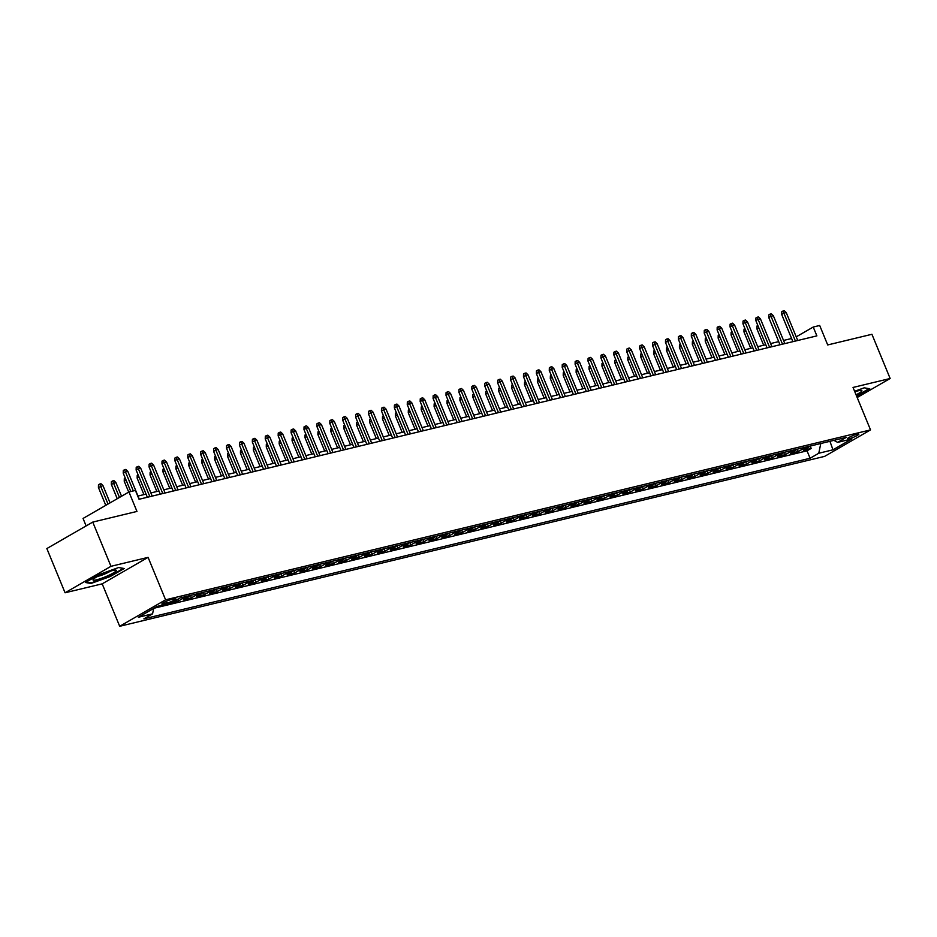 <?xml version="1.0" encoding="UTF-8"?>
<svg xmlns="http://www.w3.org/2000/svg" width="937" height="937" viewBox="0 0 937 937"><rect width="100%" height="100%" fill="white"/><g stroke="black" fill="none" stroke-linecap="round" stroke-linejoin="round"><path stroke-width="1.41" d="M857.097 434.182A6.184 0.89 157.6 0 0 850.726 436.56A6.184 0.89 157.6 0 0 847.411 438.821A6.184 0.89 157.6 0 0 849.156 438.762A6.184 0.89 157.6 0 0 855.528 436.373A6.184 0.89 157.6 0 0 858.842 434.112A6.184 0.89 157.6 0 0 857.097 434.182M119.69 626.291L824.63 456.378L870.532 429.896L165.591 599.821L119.69 626.291L102.192 583.845L148.093 557.363L110.976 566.311L65.075 592.781L102.192 583.845M65.075 592.781L46.85 548.567L92.751 522.096L136.966 511.438L128.955 491.972L83.053 518.454L86.122 525.915M857.179 397.511L890.15 378.501L871.925 334.286L827.699 344.945L819.688 325.479L813.234 327.036L796.227 336.84M110.976 566.311L92.751 522.096M172.373 602.409L178.557 600.91L177.866 599.235M189.813 595.604A7.73 5.622 -103.6 0 1 188.255 597.056L183.722 599.668L191.464 597.806L190.492 595.44M202.72 592.489A7.73 5.622 -103.6 0 1 201.162 593.941L196.629 596.553L204.383 594.69L203.411 592.325M215.627 589.373A7.73 5.622 -103.6 0 1 214.069 590.837L209.548 593.449L217.29 591.575L216.318 589.209M228.546 586.269A7.73 5.622 -103.6 0 1 226.988 587.722L222.456 590.333L230.197 588.471L229.225 586.105M241.453 583.154A7.73 5.622 -103.6 0 1 239.895 584.606L235.363 587.218L243.116 585.356L242.133 582.99M254.36 580.038A7.73 5.622 -103.6 0 1 252.803 581.502L248.282 584.114L256.024 582.24L255.051 579.874M267.268 576.934A7.73 5.622 -103.6 0 1 265.721 578.387L261.189 580.999L268.931 579.125L267.959 576.77M280.186 573.819A7.73 5.622 -103.6 0 1 278.629 575.271L274.096 577.883L281.85 576.021L280.866 573.655M293.094 570.703A7.73 5.622 -103.6 0 1 291.536 572.167L287.015 574.779L294.757 572.905L293.785 570.539M306.001 567.599A7.73 5.622 -103.6 0 1 304.455 569.052L299.922 571.664L307.664 569.79L306.692 567.424M318.92 564.484A7.73 5.622 -103.6 0 1 317.362 565.936L312.829 568.548L320.583 566.686L319.599 564.32M331.827 561.368A7.73 5.622 -103.6 0 1 330.269 562.821L325.748 565.433L333.49 563.57L332.518 561.204M344.734 558.253A7.73 5.622 -103.6 0 1 343.176 559.717L338.655 562.329L346.397 560.455L345.425 558.089M357.653 555.149A7.73 5.622 -103.6 0 1 356.095 556.601L351.562 559.213L359.316 557.351L358.332 554.985M370.56 552.034A7.73 5.622 -103.6 0 1 369.002 553.486L364.481 556.098L372.223 554.235L371.251 551.87M383.467 548.918A7.73 5.622 -103.6 0 1 381.909 550.382L377.388 552.994L385.13 551.12L384.158 548.754M396.386 545.814A7.73 5.622 -103.6 0 1 394.828 547.267L390.296 549.878L398.049 548.004L397.065 545.65M409.293 542.699A7.73 5.622 -103.6 0 1 407.736 544.151L403.203 546.763L410.956 544.901L409.984 542.535M422.2 539.583A7.73 5.622 -103.6 0 1 420.643 541.047L416.122 543.659L423.864 541.785L422.892 539.419M435.119 536.479A7.73 5.622 -103.6 0 1 433.562 537.932L429.029 540.544L436.771 538.67L435.799 536.304M448.027 533.364A7.73 5.622 -103.6 0 1 446.469 534.816L441.936 537.428L449.69 535.566L448.718 533.2M460.934 530.248A7.73 5.622 -103.6 0 1 459.376 531.701L454.855 534.313L462.597 532.45L461.625 530.084M473.853 527.133A7.73 5.622 -103.6 0 1 472.295 528.597L467.762 531.209L475.504 529.335L474.532 526.969M486.76 524.029A7.73 5.622 -103.6 0 1 485.202 525.481L480.669 528.093L488.423 526.231L487.451 523.865M499.667 520.913A7.73 5.622 -103.6 0 1 498.109 522.366L493.588 524.978L501.33 523.115L500.358 520.749M512.586 517.798A7.73 5.622 -103.6 0 1 511.028 519.262L506.495 521.874L514.237 520L513.265 517.634M525.493 514.694A7.73 5.622 -103.6 0 1 523.935 516.146L519.403 518.758L527.156 516.884L526.172 514.53M538.4 511.579A7.73 5.622 -103.6 0 1 536.842 513.031L532.321 515.643L540.063 513.781L539.091 511.415M551.307 508.463A7.73 5.622 -103.6 0 1 549.761 509.915L545.229 512.527L552.971 510.665L551.998 508.299M564.226 505.359A7.73 5.622 -103.6 0 1 562.668 506.812L558.136 509.423L565.889 507.549L564.906 505.184M577.133 502.244A7.73 5.622 -103.6 0 1 575.576 503.696L571.055 506.308L578.797 504.446L577.824 502.08M590.041 499.128A7.73 5.622 -103.6 0 1 588.495 500.581L583.962 503.192L591.704 501.33L590.732 498.964M602.959 496.013A7.73 5.622 -103.6 0 1 601.402 497.477L596.869 500.089L604.623 498.215L603.639 495.849M615.867 492.909A7.73 5.622 -103.6 0 1 614.309 494.361L609.788 496.973L617.53 495.111L616.558 492.745M628.774 489.793A7.73 5.622 -103.6 0 1 627.216 491.246L622.695 493.858L630.437 491.995L629.465 489.629M641.693 486.678A7.73 5.622 -103.6 0 1 640.135 488.142L635.602 490.754L643.356 488.88L642.372 486.514M654.6 483.574A7.73 5.622 -103.6 0 1 653.042 485.026L648.509 487.638L656.263 485.764L655.291 483.398M667.507 480.458A7.73 5.622 -103.6 0 1 665.949 481.911L661.428 484.523L669.17 482.66L668.198 480.294M680.426 477.343A7.73 5.622 -103.6 0 1 678.868 478.795L674.335 481.407L682.089 479.545L681.105 477.179M693.333 474.239A7.73 5.622 -103.6 0 1 691.775 475.691L687.243 478.303L694.996 476.429L694.024 474.063M706.24 471.124A7.73 5.622 -103.6 0 1 704.683 472.576L700.162 475.188L707.903 473.326L706.931 470.96M719.159 468.008A7.73 5.622 -103.6 0 1 717.601 469.46L713.069 472.072L720.811 470.21L719.839 467.844M732.066 464.893A7.73 5.622 -103.6 0 1 730.509 466.357L725.976 468.968L733.73 467.094L732.757 464.729M744.974 461.789A7.73 5.622 -103.6 0 1 743.416 463.241L738.895 465.853L746.637 463.991L745.665 461.625M757.892 458.673A7.73 5.622 -103.6 0 1 756.335 460.126L751.802 462.737L759.544 460.875L758.572 458.509M770.8 455.558A7.73 5.622 -103.6 0 1 769.242 457.022L764.709 459.634L772.463 457.76L771.479 455.394M783.707 452.454A7.73 5.622 -103.6 0 1 782.149 453.906L777.628 456.518L785.37 454.644L784.398 452.278M796.614 449.338A7.73 5.622 -103.6 0 1 795.068 450.791L790.535 453.403L798.277 451.54L797.305 449.174M128.955 491.972L135.408 490.426L139.051 499.269L816.877 335.879L813.234 327.036M163.588 603.967L166.423 603.276A5.997 0.867 157.6 0 0 172.595 600.968A5.997 0.867 157.6 0 0 175.816 598.778A5.997 0.867 157.6 0 0 174.118 598.848L171.272 599.528A5.997 0.867 157.6 0 0 165.099 601.835A5.997 0.867 157.6 0 0 161.89 604.025A5.997 0.867 157.6 0 0 163.588 603.967L163.143 602.878M833.883 440.355L837.643 442.369L846.322 437.356L180.127 597.935L171.436 602.948L157.24 606.368L138.383 617.249L152.579 613.829L143.9 618.83L810.095 458.252L818.786 453.239L820.789 443.517M837.643 442.369L851.838 438.938L832.981 449.819L818.786 453.239M154.019 608.23L807.038 450.826L811.196 448.425L810.212 446.059M809.533 446.223A7.73 5.622 -103.6 0 1 807.975 447.675L803.442 450.287L811.196 448.425M804.368 447.464A7.73 5.622 76.4 0 1 802.81 448.928L798.277 451.54M791.46 450.58A7.73 5.622 76.4 0 1 789.903 452.032L785.37 454.644M778.542 453.695A7.73 5.622 76.4 0 1 776.984 455.148L772.463 457.76M765.634 456.811A7.73 5.622 76.4 0 1 764.077 458.263L759.544 460.875M752.727 459.915A7.73 5.622 76.4 0 1 751.169 461.379L746.637 463.991M739.808 463.03A7.73 5.622 76.4 0 1 738.251 464.483L733.73 467.094M726.901 466.146A7.73 5.622 76.4 0 1 725.343 467.598L720.811 470.21M713.994 469.25A7.73 5.622 76.4 0 1 712.436 470.714L707.903 473.326M701.075 472.365A7.73 5.622 76.4 0 1 699.517 473.817L694.996 476.429M688.168 475.481A7.73 5.622 76.4 0 1 686.61 476.933L682.089 479.545M675.261 478.596A7.73 5.622 76.4 0 1 673.703 480.049L669.17 482.66M662.342 481.7A7.73 5.622 76.4 0 1 660.784 483.152L656.263 485.764M649.435 484.816A7.73 5.622 76.4 0 1 647.877 486.268L643.356 488.88M636.528 487.931A7.73 5.622 76.4 0 1 634.97 489.383L630.437 491.995M623.609 491.035A7.73 5.622 76.4 0 1 622.063 492.499L617.53 495.111M610.701 494.15A7.73 5.622 76.4 0 1 609.144 495.603L604.623 498.215M597.794 497.266A7.73 5.622 76.4 0 1 596.237 498.718L591.704 501.33M584.875 500.37A7.73 5.622 76.4 0 1 583.329 501.834L578.797 504.446M571.968 503.485A7.73 5.622 76.4 0 1 570.41 504.938L565.889 507.549M559.061 506.601A7.73 5.622 76.4 0 1 557.503 508.053L552.971 510.665M546.154 509.716A7.73 5.622 76.4 0 1 544.596 511.169L540.063 513.781M533.235 512.82A7.73 5.622 76.4 0 1 531.677 514.272L527.156 516.884M520.328 515.936A7.73 5.622 76.4 0 1 518.77 517.388L514.237 520M507.421 519.051A7.73 5.622 76.4 0 1 505.863 520.503L501.33 523.115M494.502 522.155A7.73 5.622 76.4 0 1 492.944 523.619L488.423 526.231M481.595 525.27A7.73 5.622 76.4 0 1 480.037 526.723L475.504 529.335M468.687 528.386A7.73 5.622 76.4 0 1 467.13 529.838L462.597 532.45M455.769 531.49A7.73 5.622 76.4 0 1 454.211 532.954L449.69 535.566M442.861 534.605A7.73 5.622 76.4 0 1 441.304 536.058L436.771 538.67M429.954 537.721A7.73 5.622 76.4 0 1 428.396 539.173L423.864 541.785M417.035 540.836A7.73 5.622 76.4 0 1 415.478 542.289L410.956 544.901M404.128 543.94A7.73 5.622 76.4 0 1 402.57 545.393L398.049 548.004M391.221 547.056A7.73 5.622 76.4 0 1 389.663 548.508L385.13 551.12M378.302 550.171A7.73 5.622 76.4 0 1 376.756 551.624L372.223 554.235M365.395 553.275A7.73 5.622 76.4 0 1 363.837 554.739L359.316 557.351M352.488 556.391A7.73 5.622 76.4 0 1 350.93 557.843L346.397 560.455M339.569 559.506A7.73 5.622 76.4 0 1 338.023 560.958L333.49 563.57M326.662 562.61A7.73 5.622 76.4 0 1 325.104 564.074L320.583 566.686M313.754 565.725A7.73 5.622 76.4 0 1 312.197 567.178L307.664 569.79M300.847 568.841A7.73 5.622 76.4 0 1 299.29 570.293L294.757 572.905M287.928 571.957A7.73 5.622 76.4 0 1 286.371 573.409L281.85 576.021M275.021 575.06A7.73 5.622 76.4 0 1 273.463 576.524L268.931 579.125M262.114 578.176A7.73 5.622 76.4 0 1 260.556 579.628L256.024 582.24M249.195 581.291A7.73 5.622 76.4 0 1 247.637 582.744L243.116 585.356M236.288 584.395A7.73 5.622 76.4 0 1 234.73 585.859L230.197 588.471M223.381 587.511A7.73 5.622 76.4 0 1 221.823 588.963L217.29 591.575M210.462 590.626A7.73 5.622 76.4 0 1 208.904 592.079L204.383 594.69M197.555 593.73A7.73 5.622 76.4 0 1 195.997 595.194L191.464 597.806M184.648 596.846A7.73 5.622 76.4 0 1 183.09 598.298L178.557 600.91M148.093 557.363L165.591 599.821M890.15 378.501L853.033 387.45L870.532 429.896M791.601 338.503L783.519 340.447M778.682 341.618L770.612 343.563M765.775 344.722L757.705 346.667M752.868 347.838L744.786 349.782M739.949 350.953L731.879 352.898M727.042 354.057L718.972 356.001M714.135 357.173L706.065 359.117M701.216 360.288L693.146 362.232M688.308 363.392L680.239 365.348M675.401 366.508L667.331 368.452M662.494 369.623L654.413 371.567M649.575 372.739L641.505 374.683M636.668 375.842L628.598 377.787M623.761 378.958L615.679 380.902M610.842 382.073L602.772 384.018M597.935 385.177L589.865 387.122M585.028 388.293L576.946 390.237M572.109 391.408L564.039 393.353M559.202 394.512L551.132 396.468M546.294 397.628L538.213 399.572M533.376 400.743L525.306 402.687M520.468 403.859L512.398 405.803M507.561 406.963L499.48 408.907M494.642 410.078L486.572 412.022M481.735 413.194L473.665 415.138M468.828 416.297L460.746 418.242M455.909 419.413L447.839 421.357M443.002 422.528L434.932 424.473M430.095 425.632L422.025 427.588M417.176 428.748L409.106 430.692M404.269 431.863L396.199 433.808M391.361 434.979L383.292 436.923M378.454 438.083L370.373 440.027M365.535 441.198L357.465 443.142M352.628 444.314L344.558 446.258M339.721 447.417L331.639 449.373M326.802 450.533L318.732 452.477M313.895 453.649L305.825 455.593M300.988 456.752L292.906 458.708M288.069 459.868L279.999 461.812M275.162 462.983L267.092 464.928M262.255 466.099L254.173 468.043M249.336 469.203L241.266 471.147M236.429 472.318L228.359 474.263M223.521 475.434L215.44 477.378M210.602 478.538L202.533 480.494M197.695 481.653L189.625 483.597M184.788 484.769L176.718 486.713M171.869 487.872L163.799 489.828M158.962 490.988L150.892 492.932M146.055 494.104L137.985 496.048M153.691 608.418L152.579 613.829M807.038 450.826L810.095 458.252M832.981 449.819L829.936 441.304M90.983 583.482L110.355 576.489L124.188 568.513L118.636 567.529L99.263 574.522L85.443 582.498L90.983 583.482L90.702 582.779M856.699 396.339L869.782 388.796L864.242 387.813L854.614 391.279M133.312 490.929L125.464 471.873L123.227 473.162L123.297 470.444L124.527 469.73L125.464 471.873L127.783 471.311L139.285 499.21M123.227 473.162L130.793 491.527M124.527 469.73L125.827 469.425L127.783 471.311M98.42 487.474L98.479 484.757L99.72 484.042L101.009 483.738L102.976 485.624L98.42 487.474L105.776 505.336M99.72 484.042L108.013 504.047M102.976 485.624L110.074 502.864M112.733 570.504A12.568 1.804 157.6 0 0 101.173 574.697A12.568 1.804 157.6 0 0 93.243 579.359A12.568 1.804 157.6 0 0 96.605 579.804A12.568 1.804 157.6 0 0 110.847 574.322A12.568 1.804 157.6 0 0 115.731 570.094A12.568 1.804 157.6 0 0 112.733 570.504M97.753 576.36A8.609 1.242 157.6 0 0 98.28 576.243A8.609 1.242 157.6 0 0 110.425 571.137M123.426 568.384L110.039 576.103L91.276 582.873L86.309 581.994M869.032 388.656L856.512 395.882M856.055 394.793A12.568 1.804 157.6 0 0 861.337 390.378A12.568 1.804 157.6 0 0 854.825 391.807M854.942 392.076A8.609 1.242 157.6 0 0 856.031 391.42M149.873 496.657L138.371 468.758L136.134 470.046L136.205 467.34L137.446 466.626L138.371 468.758L140.691 468.195L152.192 496.095M136.134 470.046L147.355 497.266M137.446 466.626L138.735 466.31L140.691 468.195M162.78 493.541L151.279 465.642L149.053 466.931L149.112 464.225L150.353 463.51L151.279 465.642L153.609 465.092L165.099 492.979M149.053 466.931L160.262 494.15M150.353 463.51L151.642 463.194L153.609 465.092M175.687 490.438L164.198 462.538L161.96 463.827L162.019 461.109L163.261 460.395L164.198 462.538L166.517 461.976L178.018 489.875M161.96 463.827L173.181 491.035M163.261 460.395L164.561 460.09L166.517 461.976M188.606 487.322L177.105 459.423L174.868 460.711L174.938 458.006L176.179 457.291L177.105 459.423L179.424 458.861L190.925 486.76M174.868 460.711L186.088 487.931M176.179 457.291L177.468 456.975L179.424 458.861M111.327 484.359L111.386 481.653L112.627 480.939L113.927 480.622L115.883 482.508L111.327 484.359L117.254 498.73M112.627 480.939L119.479 497.442M115.883 482.508L121.541 496.247M126.108 480.166L124.234 481.243L128.72 492.112M124.234 481.243L124.305 478.538L125.23 478.011M139.027 477.05L137.153 478.139L143.935 494.607M137.153 478.139L137.212 475.422L138.137 474.895M151.935 473.935L150.061 475.024L156.854 491.503M150.061 475.024L150.119 472.318L151.044 471.779M201.514 484.206L190.012 456.307L187.787 457.596L187.845 454.89L189.087 454.176L190.012 456.307L192.343 455.757L203.833 483.644M187.787 457.596L198.995 484.816M189.087 454.176L190.375 453.859L192.343 455.757M164.842 470.831L162.968 471.908L169.761 488.388M162.968 471.908L163.038 469.203L163.952 468.664M214.421 481.091L202.931 453.203L200.694 454.492L200.752 451.775L201.994 451.06L202.931 453.203L205.25 452.641L216.752 480.54M200.694 454.492L211.914 481.7M201.994 451.06L203.294 450.756L205.25 452.641M177.761 467.715L175.875 468.805L182.668 485.272M175.875 468.805L175.945 466.087L176.87 465.56M227.34 477.987L215.838 450.088L213.601 451.376L213.671 448.671L214.913 447.945L215.838 450.088L218.157 449.526L229.659 477.425M213.601 451.376L224.821 478.596M214.913 447.945L216.201 447.64L218.157 449.526M190.668 464.6L188.794 465.689L195.587 482.168M188.794 465.689L188.852 462.972L189.778 462.445M240.247 474.872L228.745 446.972L226.52 448.261L226.578 445.555L227.82 444.841L228.745 446.972L231.076 446.41L242.566 474.309M226.52 448.261L237.729 475.481M227.82 444.841L229.108 444.525L231.076 446.41M203.575 461.496L201.701 462.573L208.494 479.053M201.701 462.573L201.771 459.868L202.685 459.329M253.154 471.756L241.664 443.869L239.427 445.157L239.485 442.44L240.727 441.725L241.664 443.869L243.983 443.306L255.485 471.206M239.427 445.157L250.647 472.365M240.727 441.725L242.027 441.409L243.983 443.306M216.494 458.38L214.608 459.458L221.401 475.937M214.608 459.458L214.678 456.752L215.604 456.225M266.073 468.652L254.571 440.753L252.334 442.041L252.404 439.324L253.646 438.61L254.571 440.753L256.89 440.191L268.392 468.09M252.334 442.041L263.555 469.25M253.646 438.61L254.934 438.305L256.89 440.191M229.401 455.265L227.527 456.354L234.32 472.822M227.527 456.354L227.586 453.637L228.511 453.11M278.98 465.537L267.478 437.638L265.241 438.926L265.312 436.22L266.553 435.506L267.478 437.638L269.809 437.075L281.299 464.975M265.241 438.926L276.462 466.146M266.553 435.506L267.841 435.19L269.809 437.075M242.308 452.161L240.434 453.239L247.227 469.718M240.434 453.239L240.504 450.533L241.418 449.994M291.887 462.421L280.386 434.522L278.16 435.81L278.219 433.105L279.46 432.39L280.386 434.522L282.716 433.972L294.218 461.859M278.16 435.81L289.381 463.03M279.46 432.39L280.749 432.074L282.716 433.972M255.227 449.046L253.341 450.123L260.135 466.603M253.341 450.123L253.412 447.417L254.337 446.89M304.794 459.317L293.304 431.418L291.067 432.707L291.138 429.989L292.379 429.275L293.304 431.418L295.623 430.856L307.125 458.755M291.067 432.707L302.288 459.915M292.379 429.275L293.668 428.97L295.623 430.856M268.134 445.93L266.26 447.019L273.054 463.487M266.26 447.019L266.319 444.302L267.244 443.775M317.713 456.202L306.212 428.303L303.975 429.591L304.045 426.885L305.286 426.171L306.212 428.303L308.542 427.74L320.032 455.64M303.975 429.591L315.195 456.811M305.286 426.171L306.575 425.855L308.542 427.74M281.041 442.814L279.167 443.904L285.961 460.383M279.167 443.904L279.238 441.198L280.151 440.659M330.62 453.086L319.119 425.187L316.893 426.476L316.952 423.77L318.193 423.055L319.119 425.187L321.45 424.637L332.951 452.524M316.893 426.476L328.102 453.695M318.193 423.055L319.482 422.739L321.45 424.637M293.96 439.711L292.075 440.788L298.868 457.268M292.075 440.788L292.145 438.083L293.07 437.544M343.528 449.971L332.038 422.083L329.801 423.372L329.871 420.654L331.112 419.94L332.038 422.083L334.357 421.521L345.858 449.42M329.801 423.372L341.021 450.58M331.112 419.94L332.401 419.635L334.357 421.521M306.867 436.595L304.993 437.673L311.787 454.152M304.993 437.673L305.052 434.967L305.977 434.44M356.447 446.867L344.945 418.968L342.708 420.256L342.778 417.551L344.02 416.824L344.945 418.968L347.264 418.406L358.766 446.305M342.708 420.256L353.928 447.476M344.02 416.824L345.308 416.52L347.264 418.406M319.775 433.48L317.901 434.569L324.694 451.048M317.901 434.569L317.971 431.852L318.885 431.325M369.354 443.751L357.852 415.852L355.627 417.141L355.685 414.435L356.927 413.721L357.852 415.852L360.183 415.29L371.673 443.189M355.627 417.141L366.835 444.361M356.927 413.721L358.215 413.404L360.183 415.29M332.694 430.376L330.808 431.453L337.601 447.933M330.808 431.453L330.878 428.748L331.803 428.209M382.261 440.636L370.771 412.748L368.534 414.037L368.604 411.32L369.834 410.605L370.771 412.748L373.09 412.186L384.592 440.085M368.534 414.037L379.754 441.245M369.834 410.605L371.134 410.289L373.09 412.186M345.601 427.26L343.727 428.338L350.508 444.817M343.727 428.338L343.785 425.632L344.711 425.105M395.18 437.532L383.678 409.633L381.441 410.921L381.511 408.204L382.753 407.49L383.678 409.633L385.997 409.071L397.499 436.97M381.441 410.921L392.662 438.129M382.753 407.49L384.041 407.185L385.997 409.071M358.508 424.145L356.634 425.234L363.427 441.702M356.634 425.234L356.692 422.517L357.618 421.99M408.087 434.417L396.585 406.517L394.36 407.806L394.418 405.1L395.66 404.386L396.585 406.517L398.916 405.955L410.406 433.854M394.36 407.806L405.569 435.026M395.66 404.386L396.948 404.07L398.916 405.955M371.427 421.041L369.541 422.118L376.334 438.598M369.541 422.118L369.611 419.413L370.537 418.874M420.994 431.301L409.504 403.402L407.267 404.69L407.337 401.985L408.567 401.27L409.504 403.402L411.823 402.851L423.325 430.739M407.267 404.69L418.488 431.91M408.567 401.27L409.867 400.954L411.823 402.851M384.334 417.925L382.46 419.003L389.242 435.482M382.46 419.003L382.519 416.297L383.444 415.759M433.913 428.197L422.411 400.298L420.174 401.586L420.244 398.869L421.486 398.155L422.411 400.298L424.73 399.736L436.232 427.635M420.174 401.586L431.395 428.795M421.486 398.155L422.774 397.85L424.73 399.736M397.241 414.81L395.367 415.899L402.16 432.367M395.367 415.899L395.426 413.182L396.351 412.655M446.82 425.082L435.318 397.183L433.093 398.471L433.152 395.765L434.393 395.051L435.318 397.183L437.649 396.62L449.139 424.52M433.093 398.471L444.302 425.691M434.393 395.051L435.682 394.735L437.649 396.62M410.148 411.694L408.274 412.784L415.068 429.263M408.274 412.784L408.345 410.078L409.258 409.539M459.727 421.966L448.237 394.067L446 395.355L446.059 392.65L447.3 391.935L448.237 394.067L450.556 393.517L462.058 421.404M446 395.355L457.221 422.575M447.3 391.935L448.6 391.619L450.556 393.517M472.646 418.851L461.145 390.963L458.907 392.252L458.978 389.534L460.219 388.82L461.145 390.963L463.464 390.401L474.965 418.3M458.907 392.252L470.128 419.46M460.219 388.82L461.508 388.515L463.464 390.401M485.553 415.747L474.052 387.848L471.826 389.136L471.885 386.431L473.126 385.704L474.052 387.848L476.383 387.286L487.872 415.185M471.826 389.136L483.035 416.356M473.126 385.704L474.415 385.4L476.383 387.286M423.067 408.591L421.193 409.668L427.975 426.148M421.193 409.668L421.252 406.963L422.177 406.424M435.974 405.475L434.1 406.553L440.894 423.032M434.1 406.553L434.159 403.847L435.084 403.32M448.882 402.36L447.008 403.449L453.801 419.928M447.008 403.449L447.078 400.731L447.991 400.204M498.461 412.631L486.971 384.732L484.734 386.021L484.792 383.315L486.034 382.601L486.971 384.732L489.29 384.17L500.791 412.069M484.734 386.021L495.954 413.24M486.034 382.601L487.334 382.284L489.29 384.17M461.8 399.256L459.915 400.333L466.708 416.813M459.915 400.333L459.985 397.628L460.91 397.089M511.379 409.516L499.878 381.628L497.641 382.905L497.711 380.199L498.952 379.485L499.878 381.628L502.197 381.066L513.699 408.965M497.641 382.905L508.861 410.125M498.952 379.485L500.241 379.169L502.197 381.066M474.708 396.14L472.834 397.218L479.627 413.697M472.834 397.218L472.892 394.512L473.817 393.985M524.287 406.412L512.785 378.513L510.56 379.801L510.618 377.084L511.86 376.369L512.785 378.513L515.116 377.951L526.606 405.85M510.56 379.801L521.768 407.009M511.86 376.369L513.148 376.065L515.116 377.951M487.615 393.025L485.741 394.114L492.534 410.582M485.741 394.114L485.811 391.397L486.725 390.87M537.194 403.297L525.692 375.397L523.467 376.686L523.525 373.98L524.767 373.266L525.692 375.397L528.023 374.835L539.525 402.734M523.467 376.686L534.687 403.906M524.767 373.266L526.067 372.949L528.023 374.835M500.534 389.921L498.648 390.998L505.441 407.478M498.648 390.998L498.718 388.293L499.644 387.754M550.113 400.181L538.611 372.282L536.374 373.57L536.444 370.865L537.686 370.15L538.611 372.282L540.93 371.731L552.432 399.619M536.374 373.57L547.595 400.79M537.686 370.15L538.974 369.834L540.93 371.731M513.441 386.805L511.567 387.883L518.36 404.362M511.567 387.883L511.625 385.177L512.551 384.638M563.02 397.077L551.518 369.178L549.281 370.466L549.351 367.749L550.593 367.035L551.518 369.178L553.849 368.616L565.339 396.515M549.281 370.466L560.502 397.675M550.593 367.035L551.881 366.73L553.849 368.616M526.348 383.69L524.474 384.779L531.267 401.247M524.474 384.779L524.544 382.062L525.458 381.535M575.927 393.962L564.425 366.062L562.2 367.351L562.259 364.645L563.5 363.931L564.425 366.062L566.756 365.5L578.258 393.399M562.2 367.351L573.421 394.571M563.5 363.931L564.788 363.615L566.756 365.5M539.267 380.574L537.381 381.664L544.174 398.143M537.381 381.664L537.451 378.946L538.377 378.419M588.834 390.846L577.344 362.947L575.107 364.235L575.177 361.53L576.419 360.815L577.344 362.947L579.663 362.385L591.165 390.284M575.107 364.235L586.328 391.455M576.419 360.815L577.707 360.499L579.663 362.385M552.174 377.47L550.3 378.548L557.093 395.027M550.3 378.548L550.359 375.842L551.284 375.304M601.753 387.731L590.251 359.843L588.014 361.132L588.085 358.414L589.326 357.7L590.251 359.843L592.571 359.281L604.072 387.18M588.014 361.132L599.235 388.34M589.326 357.7L590.615 357.395L592.571 359.281M565.081 374.355L563.207 375.432L570.001 391.912M563.207 375.432L563.278 372.727L564.191 372.2M614.66 384.627L603.159 356.728L600.933 358.016L600.992 355.31L602.233 354.584L603.159 356.728L605.489 356.165L616.991 384.065M600.933 358.016L612.142 385.224M602.233 354.584L603.522 354.28L605.489 356.165M578 371.239L576.114 372.329L582.908 388.808M576.114 372.329L576.185 369.611L577.11 369.084M627.567 381.511L616.077 353.612L613.84 354.9L613.911 352.195L615.152 351.48L616.077 353.612L618.397 353.05L629.898 380.949M613.84 354.9L625.061 382.12M615.152 351.48L616.441 351.164L618.397 353.05M590.907 368.136L589.033 369.213L595.815 385.693M589.033 369.213L589.092 366.508L590.017 365.969M640.486 378.396L628.985 350.508L626.748 351.785L626.818 349.079L628.059 348.365L628.985 350.508L631.304 349.946L642.805 377.845M626.748 351.785L637.968 379.005M628.059 348.365L629.348 348.049L631.304 349.946M603.815 365.02L601.941 366.098L608.734 382.577M601.941 366.098L602.011 363.392L602.924 362.865M653.394 375.292L641.892 347.393L639.666 348.681L639.725 345.964L640.967 345.249L641.892 347.393L644.223 346.831L655.713 374.73M639.666 348.681L650.875 375.889M640.967 345.249L642.255 344.945L644.223 346.831M616.733 361.905L614.848 362.994L621.641 379.462M614.848 362.994L614.918 360.276L615.843 359.749M666.301 372.176L654.811 344.277L652.574 345.566L652.644 342.86L653.874 342.146L654.811 344.277L657.13 343.715L668.631 371.614M652.574 345.566L663.794 372.785M653.874 342.146L655.174 341.829L657.13 343.715M629.641 358.801L627.767 359.878L634.548 376.358M627.767 359.878L627.825 357.173L628.75 356.634M679.22 369.061L667.718 341.162L665.481 342.45L665.551 339.744L666.793 339.03L667.718 341.162L670.037 340.611L681.539 368.499M665.481 342.45L676.701 369.67M666.793 339.03L668.081 338.714L670.037 340.611M642.548 355.685L640.674 356.763L647.467 373.242M640.674 356.763L640.732 354.057L641.658 353.518M692.127 365.957L680.625 338.058L678.4 339.346L678.458 336.629L679.7 335.914L680.625 338.058L682.956 337.496L694.446 365.395M678.4 339.346L689.609 366.554M679.7 335.914L680.988 335.61L682.956 337.496M655.455 352.57L653.581 353.659L660.374 370.127M653.581 353.659L653.651 350.942L654.576 350.415M705.034 362.842L693.544 334.942L691.307 336.231L691.365 333.525L692.607 332.799L693.544 334.942L695.863 334.38L707.365 362.279M691.307 336.231L702.527 363.451M692.607 332.799L693.907 332.494L695.863 334.38M668.374 349.454L666.5 350.543L673.281 367.023M666.5 350.543L666.558 347.826L667.484 347.299M717.953 359.726L706.451 331.827L704.214 333.115L704.284 330.41L705.526 329.695L706.451 331.827L708.77 331.265L720.272 359.164M704.214 333.115L715.435 360.335M705.526 329.695L706.814 329.379L708.77 331.265M681.281 346.35L679.407 347.428L686.2 363.907M679.407 347.428L679.466 344.722L680.391 344.184M730.86 356.61L719.358 328.723L717.133 330.011L717.192 327.294L718.433 326.58L719.358 328.723L721.689 328.161L733.179 356.06M717.133 330.011L728.342 357.22M718.433 326.58L719.721 326.275L721.689 328.161M694.188 343.235L692.314 344.312L699.107 360.792M692.314 344.312L692.384 341.607L693.298 341.08M743.767 353.507L732.277 325.607L730.04 326.896L730.099 324.179L731.34 323.464L732.277 325.607L734.596 325.045L746.098 352.944M730.04 326.896L741.261 354.104M731.34 323.464L732.64 323.16L734.596 325.045M707.107 340.119L705.233 341.209L712.015 357.688M705.233 341.209L705.292 338.491L706.217 337.964M756.686 350.391L745.184 322.492L742.947 323.78L743.018 321.075L744.259 320.36L745.184 322.492L747.503 321.93L759.005 349.829M742.947 323.78L754.168 351M744.259 320.36L745.547 320.044L747.503 321.93M720.014 337.015L718.14 338.093L724.933 354.573M718.14 338.093L718.199 335.387L719.124 334.849M769.593 347.276L758.092 319.388L755.866 320.665L755.925 317.959L757.166 317.245L758.092 319.388L760.422 318.826L771.912 346.725M755.866 320.665L767.075 347.885M757.166 317.245L758.455 316.929L760.422 318.826M732.921 333.9L731.047 334.977L737.841 351.457M731.047 334.977L731.118 332.272L732.031 331.745M782.5 344.172L771.01 316.273L768.773 317.561L768.832 314.844L770.073 314.129L771.01 316.273L773.33 315.71L784.831 343.61M768.773 317.561L779.994 344.769M770.073 314.129L771.374 313.825L773.33 315.71M745.84 330.784L743.955 331.874L750.748 348.341M743.955 331.874L744.025 329.156L744.95 328.629M795.419 341.056L783.918 313.157L781.681 314.445L781.751 311.74L782.992 311.025L783.918 313.157L786.237 312.595L797.738 340.494M781.681 314.445L792.901 341.665M782.992 311.025L784.281 310.709L786.237 312.595M758.747 327.681L756.873 328.758L763.667 345.238M756.873 328.758L756.932 326.053L757.857 325.514M807.975 447.675L802.81 448.928M795.068 450.791L789.903 452.032M782.149 453.906L776.984 455.148M769.242 457.022L764.077 458.263M756.335 460.126L751.169 461.379M743.416 463.241L738.251 464.483M730.509 466.357L725.343 467.598M717.601 469.46L712.436 470.714M704.683 472.576L699.517 473.817M691.775 475.691L686.61 476.933M678.868 478.795L673.703 480.049M665.949 481.911L660.784 483.152M653.042 485.026L647.877 486.268M640.135 488.142L634.97 489.383M627.216 491.246L622.063 492.499M614.309 494.361L609.144 495.603M601.402 497.477L596.237 498.718M588.495 500.581L583.329 501.834M575.576 503.696L570.41 504.938M562.668 506.812L557.503 508.053M549.761 509.915L544.596 511.169M536.842 513.031L531.677 514.272M523.935 516.146L518.77 517.388M511.028 519.262L505.863 520.503M498.109 522.366L492.944 523.619M485.202 525.481L480.037 526.723M472.295 528.597L467.13 529.838M459.376 531.701L454.211 532.954M446.469 534.816L441.304 536.058M433.562 537.932L428.396 539.173M420.643 541.047L415.478 542.289M407.736 544.151L402.57 545.393M394.828 547.267L389.663 548.508M381.909 550.382L376.756 551.624M369.002 553.486L363.837 554.739M356.095 556.601L350.93 557.843M343.176 559.717L338.023 560.958M330.269 562.821L325.104 564.074M317.362 565.936L312.197 567.178M304.455 569.052L299.29 570.293M291.536 572.167L286.371 573.409M278.629 575.271L273.463 576.524M265.721 578.387L260.556 579.628M252.803 581.502L247.637 582.744M239.895 584.606L234.73 585.859M226.988 587.722L221.823 588.963M214.069 590.837L208.904 592.079M201.162 593.941L195.997 595.194M188.255 597.056L183.09 598.298M165.708 601.554L166.423 603.276"/></g></svg>
